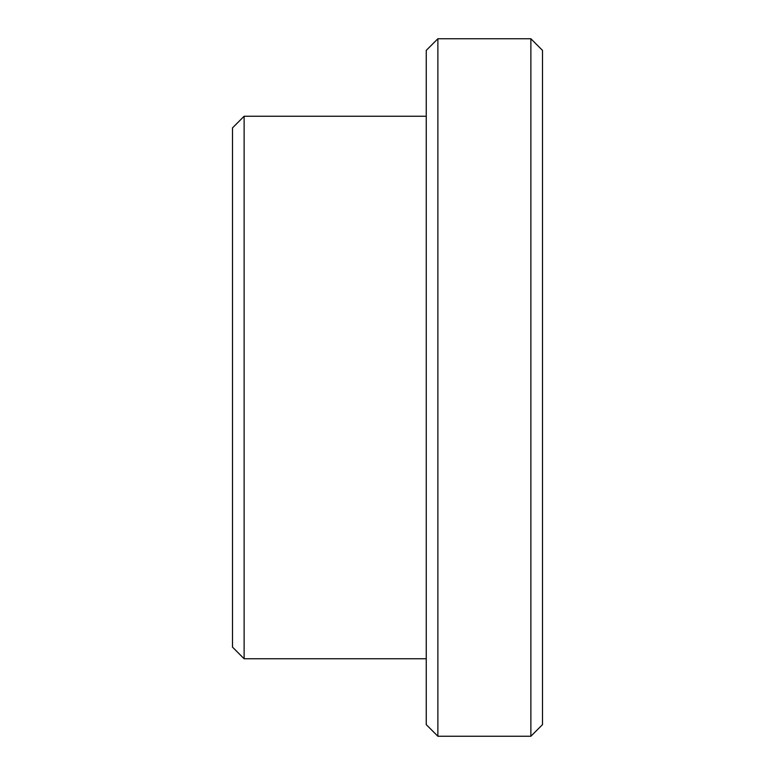 <?xml version="1.0" encoding="UTF-8"?>
<svg xmlns="http://www.w3.org/2000/svg" width="775" height="775" viewBox="0 0 775 775"><rect width="100%" height="100%" fill="white"/><g stroke="black" fill="none" stroke-linecap="round" stroke-linejoin="round"><path stroke-width="1.16" d="M530.875 38.75L530.875 736.25L542.5 724.625L542.5 50.375L530.875 38.75L437.875 38.75L437.875 736.25L426.25 724.625L426.25 50.375L437.875 38.75M232.5 647.125L232.5 127.875L244.125 116.25L244.125 658.75L232.5 647.125M426.25 658.75L244.125 658.75M530.875 736.25L437.875 736.25M426.25 116.25L244.125 116.25"/></g></svg>
